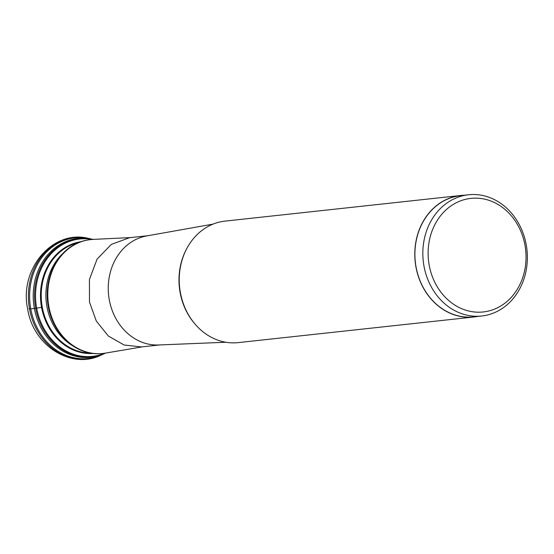 <?xml version="1.0" encoding="UTF-8"?>
<svg xmlns="http://www.w3.org/2000/svg" width="554" height="554" viewBox="0 0 554 554"><rect width="100%" height="100%" fill="white"/><g stroke="black" fill="none" stroke-linecap="round" stroke-linejoin="round"><path stroke-width="0.83" d="M90.69 238.885A60.698 51.924 83.8 0 0 89.353 238.58A60.698 51.924 83.8 0 0 30.761 308.924A60.698 51.924 83.8 0 0 101.984 354.719A60.698 51.924 83.8 0 0 103.224 354.131M104.921 353.376A59.79 51.141 -96.2 0 1 104.471 353.584A59.79 51.141 -96.2 0 1 92.276 357.143A59.79 51.141 -96.2 0 1 34.369 308.453A59.79 51.141 -96.2 0 1 79.347 238.296A59.79 51.141 -96.2 0 1 92.026 239.148L92.996 239.356A59.465 50.864 83.8 0 0 35.678 308.28L42.291 307.248A55.781 47.713 -96.2 0 1 78.322 242.7M90.378 239.626A57.256 48.981 83.8 0 0 90.094 239.66A57.256 48.981 83.8 0 0 48.316 306.805A57.256 48.981 83.8 0 0 102.476 353.507A57.256 48.981 83.8 0 0 102.76 353.473M142.62 346.804L105.53 353.099A57.256 48.981 -96.2 0 1 103.051 353.445A57.256 48.981 -96.2 0 1 48.89 306.743A57.256 48.981 -96.2 0 1 90.669 239.598A57.256 48.981 -96.2 0 1 93.162 239.397L130.744 237.569M148.043 235.692L129.574 237.701L111.306 244.404L97.082 259.127L89.423 279.514L89.478 302.041L96.278 320.995L108.328 336.008L124.124 345.01L141.457 346.922M225.859 342.247L158.562 344.983A54.936 46.993 -96.2 0 1 109.297 299.887A54.936 46.993 83.8 0 1 146.706 235.928L213.013 224.128M477.209 316.493A61.106 52.27 -96.2 0 1 473.774 316.999L238.22 342.614A61.106 52.27 -96.2 0 1 180.403 292.685A61.106 52.27 -96.2 0 1 225.007 221.115L460.561 195.5A61.106 52.27 -96.2 0 1 464.023 195.257M473.774 316.999A61.106 52.27 -96.2 0 1 415.978 267.16A61.106 52.27 -96.2 0 1 460.561 195.5M468.504 194.773L460.575 195.638A60.975 52.152 83.8 0 0 416.089 267.139A60.975 52.152 83.8 0 0 473.76 316.867L481.689 316.009A60.975 52.152 -96.2 0 1 424.018 266.273A60.975 52.152 -96.2 0 1 424.004 266.183A60.975 52.152 -96.2 0 1 468.504 194.773A60.975 52.152 -96.2 0 1 526.175 244.501A60.975 52.152 -96.2 0 1 526.196 244.591A60.975 52.152 -96.2 0 1 481.689 316.009M429.225 265.373A57.124 48.863 -96.2 0 1 466.703 199.059A57.124 48.863 -96.2 0 1 524.936 244.972A57.124 48.863 -96.2 0 1 487.458 311.286A57.124 48.863 -96.2 0 1 429.225 265.373M29.057 308.744L30.761 308.924A19.134 0.845 169.6 0 1 34.369 308.453L35.678 308.28A59.465 50.864 83.8 0 0 105.371 353.175A59.465 50.864 83.8 0 0 105.405 353.161L105.558 353.092M104.658 353.237A59.036 50.497 -96.2 0 1 36.661 308.135A59.036 50.497 -96.2 0 1 92.283 239.453M80.953 241.703A56.252 48.115 83.8 0 0 41.557 307.366A56.252 48.115 83.8 0 0 93.107 353.473M90.323 353.064A55.781 47.713 -96.2 0 1 42.291 307.248M101.984 354.719L101.153 355.1A61.002 52.18 -96.2 0 1 29.549 309.077A61.002 52.18 -96.2 0 1 88.46 238.386L89.353 238.58M72.865 345.876A55.255 47.263 -96.2 0 1 46.965 306.777A55.255 47.263 -96.2 0 1 62.817 253.476M194.911 323.931A60.061 51.37 -96.2 0 1 180.14 292.623A60.061 51.37 -96.2 0 1 186.726 248.67M105.371 353.175L104.471 353.584M101.153 355.1C71.182 370.017 33.108 345.44 27.7 309.194C18.822 269.604 52.429 229.162 88.46 238.386M103.051 353.445L102.476 353.507M90.669 239.598L90.094 239.66M141.457 346.936L159.926 344.927"/></g></svg>

